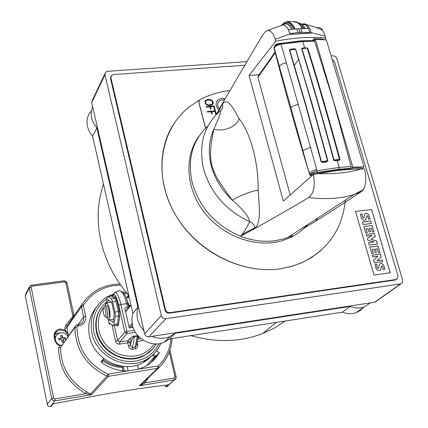 <?xml version="1.0" encoding="UTF-8"?>
<svg xmlns="http://www.w3.org/2000/svg" width="428" height="428" viewBox="0 0 428 428"><rect width="100%" height="100%" fill="white"/><g stroke="black" fill="none" stroke-linecap="round" stroke-linejoin="round"><path stroke-width="0.64" d="M64.735 330.988L65.307 330.122L68.287 334.691L64.735 330.988L59.974 329.945L57.015 331.186L54.87 334.375M165.459 385.168L165.871 386.939L168.274 384.825C149.174 387.126 128.732 390.111 106.947 393.781L52.938 403.839L50.772 406.477L49.06 406.498L47.588 405.487L25.241 295.673L25.905 293.522L29.318 287.151M155.787 357.797L156.274 355.689M54.854 334.429L57.817 333.128L59.438 333.032M67.875 336.692C66.265 333.803 63.826 332.497 60.551 332.765L57.625 333.99L56.357 335.29L55.41 337.35L55.276 339.639M61.466 335.611L62.242 335.504L62.825 337.836L65.222 337.569L65.548 339.11L63.146 339.377L63.579 341.924L62.012 342.159L61.578 339.613L59.027 340.089L58.706 338.543L61.258 338.067L60.68 335.734L61.466 335.611M105.101 316.469L106.529 317.528L106.893 317.271C108.482 315.613 106.62 305.341 104.855 305.988L104.411 306.341M103.539 307.609C104.828 305.603 106.84 314.714 105.443 316.26L104.395 315.912L103.48 313.462L103.084 309.642L103.539 307.609M108.273 317.276L108.691 317.014C110.285 315.35 108.418 305.084 106.647 305.736L104.892 305.983M106.551 317.528L108.733 320.005L110.028 317.271C110.173 309.567 108.915 304.806 106.262 302.992L104.919 305.977M106.278 302.992L107.391 296.674L108.017 296.54L111.312 298.707L112.628 301.617L114.961 312.087L115.239 316.362L113.746 325.612L113.104 325.687L109.402 323.012L109.258 324.103L108.455 320.47L108.835 319.989M105.743 302.703L106.39 302.136M108.017 296.54L111.125 296.112L112.35 295.406M128.587 307.716L127.496 307.598L126.597 303.639L120.878 304.452L118.775 305.234C117.465 299.627 115.87 295.925 113.992 294.132L114.699 292.383L115.314 292.014L119.797 290.719M101.629 307.234C96.353 314.42 94.62 322.616 96.428 331.828C100.243 352.806 127.079 365.796 144.627 355.368L152.422 349.162M363.276 307.582L360.05 310.637L356.08 312.702C351.72 314.195 347.161 314.013 342.405 312.162L350.259 306.427C355.074 308.31 359.691 308.497 364.105 306.994L370.466 302.869M151.956 336.349C158.093 338.88 164.036 338.976 169.798 336.643L175.164 333.284L169.531 338.939L164.234 342.266C152.031 347.964 135.05 338.783 132.354 324.954L131.819 319.069L132.857 313.387L137.928 307.32L96.883 127.908L92.635 136.323L89.35 131.642L87.424 126.479C86.205 120.45 87.499 115.255 91.319 110.889M137.928 307.32L136.864 313.927L137.672 319.978L140.352 326.211L143.974 330.865M92.619 106.545L91.175 112.05L91.415 117.085L93.181 122.435L96.883 127.908M285.305 321.005L274.514 328.003L262.69 333.556C240.236 342.111 216.295 342.807 190.856 335.638M126.923 297.744L128.764 295.422C114.704 278.997 105.39 260.802 100.837 240.841C96.551 220.891 97.44 201.995 103.496 184.152M217.06 100.912L218.312 99.606L221.677 98.37L225.16 98.873M218.756 110.012C215.37 106.128 215.231 102.65 218.334 99.569L221.704 98.333L225.181 98.836M224.465 100.082L222.095 99.815L219.441 100.783C217.066 103.068 217.082 105.727 219.478 108.749M199.25 100.222L189.807 106.46C160.821 128.694 152.935 173.57 173.682 211.753C194.221 249.995 240.445 274.541 279.966 268.854L290.874 266.612L301.151 263.001C327.752 250.305 342.475 229.36 345.332 200.17M320.781 250.621L311.525 257.544L302.671 262.337L292.356 266.205L279.933 268.88C245.03 273.781 204.45 255.612 181.515 224.181C158.537 192.761 155.765 152.084 173.281 124.66M302.093 40.917L302.757 41.532L314.591 41.158L333.246 100.633L351.137 166.476L339.131 167.466L338.912 169.269L350.88 168.268L351.137 166.476M350.302 169.413L350.88 168.268M207.928 125.912C192.445 140.416 187.191 159.269 192.161 182.472C199.405 207.569 215.525 225.492 240.52 236.24C242.494 234.528 245.581 229.686 249.775 221.72C225.898 210.48 210.469 192.766 203.487 168.568C198.282 144.38 203.99 125.051 220.602 110.574C221.292 111.435 219.05 117.566 213.882 128.962C222.918 132.37 237.289 126.554 239.033 118.658C231.093 104.031 229.579 103.437 227.252 102.132C225.165 101.49 223.56 102.19 222.426 104.234C223.138 106.556 222.614 108.6 220.853 110.349M308.754 197.592C313.943 193.215 315.468 185.522 313.333 174.512L317.753 173.65C334.867 174.207 349.334 172.644 361.146 168.964L364.549 168.969C366.571 177.925 366.149 184.843 363.286 189.716L361.569 191.487L354.095 194.483C341.293 198.624 326.179 199.657 308.754 197.592C279.002 215.086 256.26 227.969 240.52 236.24C252.06 240.654 263.498 242.162 274.83 240.766L284.369 238.754L292.415 235.673L290.489 237.529L282.469 240.606C256.768 248.411 223.748 236.898 204.862 213.042C185.891 189.24 183.778 156.803 198.929 136.313M302.329 24.198L304.88 23.834L307.566 25.439L309.669 28.435L311.456 33.09L290.109 34.406L289.986 33.983C288.124 27.991 285.685 24.995 282.678 24.995L281.651 25.231M259.143 74.686L249.064 75.435L283.299 201.08L313.333 174.512M274.969 52.216L258.485 75.628L257.918 77.388L290.216 194.959M265.713 31.335L265.708 31.34C269.544 29.104 272.706 31.752 275.193 39.28L275.734 41.19L249.064 75.435M265.708 31.34L263.14 34.272C243.136 67.87 227.434 94.711 216.028 114.79M217.253 113.559L222.426 104.234M254.997 227.889C256.527 227.102 257.736 224.711 258.63 220.704C259.368 215.915 259.999 212.828 258.159 190.364C254.216 190.096 239.589 195.671 232.367 200.218L227.15 193.285L217.681 179.241C214.653 173.351 212.716 168.766 211.876 165.497C211.041 162.303 210.565 157.665 210.458 151.582C211.084 144.471 211.732 139.426 212.406 136.452L213.882 128.962C208.864 140.106 207.965 152.277 211.191 165.465C214.696 178.653 221.752 190.235 232.367 200.218C243.067 209.447 248.866 216.611 249.775 221.72C252.424 222.721 254.162 224.78 254.997 227.889C246.779 231.585 241.954 234.367 240.52 236.24L240.52 236.24M307.459 224.748C302.767 230.093 297.107 234.357 290.489 237.529M361.569 191.487C336.403 208.195 317.18 220.463 303.907 228.29L308.09 224.336M311.333 32.667L325.259 36.134L325.815 38.012L324.643 39.809M317.266 27.857C319.138 26.964 320.936 27.767 322.664 30.27L325.259 36.134M315.928 219.248L316.105 220.35L317.79 218.045M287.413 237.754L354.095 194.483L363.286 189.716M361.146 168.964C348.322 169.14 333.861 170.702 317.753 173.65M312.563 40.462L313.933 38.59L314.505 40.548L315.377 39.365L352.806 167.123L351.816 168.049L352.18 169.295M294.352 65.329L298.76 59.305M301.119 66.361L300.927 67.068M315.377 39.365L326.393 39.97L363.939 166.856L352.806 167.123M313.933 38.59L323.236 39.055L323.429 39.713M325.815 38.012C311.161 36.578 294.469 37.643 275.734 41.19M275.193 39.28L289.986 33.983M351.816 168.049L361.221 167.792L361.569 168.958M361.895 168.958L363.939 166.856M314.243 69.256L314.104 70.62M277.312 44.678L276.071 45.197L274.048 47.669L275.643 44.624L277.788 43.731L301.312 40.788L312.815 40.564M314.591 41.158L313.885 40.553M332.92 171.211L313.649 174.421C310.974 174.587 309.599 174.405 309.53 173.88L338.5 169.67L350.462 168.669M274.583 45.946L273.925 47.802C284.401 88.355 296.23 130.417 309.417 173.982L274.097 47.615L276.948 45.486L281.036 44.127L280.479 43.635M311.868 175.806L310.14 175.432L309.417 173.982L311.942 175.742M274.064 47.449L273.963 48.343M338.912 169.269L317.089 172.489L317.02 170.724L310.482 147.376L281.036 44.127L302.757 41.532L304.677 47.701M306.154 47.701L307.844 48.385C318.812 83.658 329.539 120.669 340.03 159.409L339.976 159.847L338.923 160.372L337.275 160.537L339.131 167.466L317.02 170.724L309.658 173.998M313.665 173.501L317.089 172.489M333.952 160.479L335.258 160.757L335.322 160.158L334 159.992L333.669 160.077L333.952 160.479M333.669 160.077C323.236 121.242 312.568 84.15 301.665 48.803L303.072 48.091L306.571 47.856L307.844 48.385M302.885 48.102L301.713 48.401L301.665 48.803M327.901 160.821L311.846 103.71L295.695 49.327L312.098 103.726L327.901 160.821L326.735 161.854L322.787 162.458L321.15 161.843L305.571 105.004L289.424 50.188L289.478 49.776L291.639 49.086M295.946 49.359L294.357 48.824M322.787 162.458L322.798 161.859L326.762 161.26L327.49 160.757C317.073 121.846 306.411 84.669 295.502 49.236L289.74 50.087L305.902 104.903L321.487 161.747L321.15 161.843M327.49 160.757L321.487 161.747L326.762 161.26L326.735 161.854M295.502 49.236L294.571 48.915L290.27 49.562C293.105 48.669 294.849 48.562 295.502 49.236M290.259 49.568L289.424 50.188M327.484 160.757L311.862 103.715L295.716 49.338L295.053 48.958M339.714 159.334L334 159.992C323.568 121.178 312.895 84.081 301.986 48.717L307.202 48.091L307.625 48.337C318.593 83.631 329.319 120.648 339.805 159.387L340.03 159.409M339.779 159.574L338.997 159.767L338.923 160.372M306.871 47.904L307.668 48.364C318.635 83.658 329.357 120.669 339.843 159.403L339.425 159.216C328.929 120.455 318.186 83.412 307.202 48.091L302.51 48.236M337.344 159.938L335.322 160.158L338.997 159.767L337.344 159.938L337.275 160.537L335.258 160.757M199.02 100.537L198.752 102.105L205.472 128.223M205.579 128.116L198.849 101.96L199.683 99.89C208.966 94.845 219.061 91.731 229.98 90.554M382.627 261.658L374.436 262.803L373.633 260.047L377.913 256.195L372.718 256.912L372.2 255.131L380.385 254.007L381.214 256.837L377.015 260.689L382.134 259.973L382.627 261.658M382.584 261.663L382.097 260.005L376.972 260.716L381.177 256.864L380.342 254.039L372.21 255.152M368.567 242.655L373.965 241.932L367.855 240.215L367.374 238.567L372.05 235.448L366.673 236.154L366.181 234.469L374.334 233.404L375.254 236.524L370.932 239.396L376.56 240.98L377.469 244.083L369.3 245.174L368.567 242.655M373.965 241.932L368.572 242.676M372.05 235.448L367.379 238.573M375.212 236.55L374.297 233.437L366.191 234.496M377.426 244.088L376.522 241.007L370.932 239.396M371.424 223.486L363.281 224.518L362.553 222.009L370.691 220.982L371.424 223.486M371.381 223.491L370.653 221.014L362.559 222.036M370.065 219.056L368.503 219.248L367.978 216.322L367.037 215.669L365.603 220.029L363.484 220.313L361.521 218.531L360.451 214.177L362.131 213.968L362.366 216.638L362.885 217.772L363.549 218.087L364.041 217.627L364.319 215.477L365.132 213.658L367.16 213.385L368.99 215.086L370.065 219.056M365.582 220.046L366.957 215.717M362.131 213.968L360.456 214.203M362.093 214L362.366 216.638M362.329 216.67L362.848 217.804L363.549 218.087M363.511 218.12L363.837 217.964M370.022 219.061L368.952 215.118L367.16 213.385M367.122 213.417L365.116 213.674M369.038 231.981L368.053 228.616L366.133 228.862L367.256 232.72L365.731 232.918L363.875 226.546L372.018 225.508L373.885 231.864L372.43 232.051L371.301 228.204L369.45 228.44L370.434 231.805L369.038 231.981M367.213 232.725L366.133 228.862M363.88 226.573L372.018 225.508M371.98 225.54L373.837 231.869M370.386 231.81L369.45 228.44M375.062 252.6L374.067 249.198L372.141 249.46L373.28 253.355L371.745 253.563L369.867 247.122L378.042 246.025L379.925 252.445L378.464 252.643L377.325 248.759L375.468 249.01L376.458 252.408L375.062 252.6M373.232 253.36L372.141 249.46M369.878 247.149L378.042 246.025M377.999 246.057L379.877 252.45M376.415 252.413L375.468 249.01M384.793 269.249L383.221 269.469L382.68 266.462L381.755 265.793L380.305 270.319L378.165 270.646L376.175 268.838L375.078 264.365L376.768 264.13L377.015 266.874L377.55 268.03L378.224 268.345L378.71 267.864L378.983 265.649L379.797 263.76L381.84 263.445L383.691 265.173L384.793 269.249M381.605 265.884L381.353 266.762M380.219 270.384L381.113 268.463L381.316 266.794M376.768 264.13L375.078 264.386M376.731 264.156L377.015 266.874M376.977 266.901L377.507 268.062L378.224 268.345M378.181 268.377L378.47 268.249M384.756 269.255L383.654 265.205L381.84 263.445M381.803 263.477L379.845 263.718M355.556 211.448L371.531 209.501L390.17 272.77M371.574 209.463L390.218 272.764L374.035 275.097L355.55 211.421L371.531 209.501M210.49 106.818L211.063 109.006L210.523 109.054L209.955 106.861L206.194 107.171L206.055 106.652L214.107 105.984L215.295 110.526L214.76 110.568L213.711 106.551L210.49 106.818L211.031 109.012M215.263 110.526L214.086 106.021L206.066 106.684M210.651 104.855L212.561 103.608L212.47 101.821L211.828 100.799L209.367 99.911L207.51 100.061L205.595 101.302L205.708 103.185L206.328 104.122L208.794 105.01L211.657 104.411M211.63 104.448L212.561 103.608M212.534 104.475L210.811 105.374L208.918 105.529L206.799 104.946L205.247 103.533L205.055 101.249L205.633 100.436L207.361 99.542L209.255 99.392L211.362 99.97L212.909 101.383L213.299 102.875L212.534 104.475M213.085 103.699L212.882 101.415L210.469 99.708L207.334 99.58L205.606 100.473L205.055 101.249M205.595 101.302L205.477 102.426L206.301 104.159L208.794 105.01M208.773 105.042L210.63 104.892M212.293 113.88L211.758 111.676L212.325 113.875L211.79 113.923L211.218 111.724L207.452 112.04L207.318 111.515L215.375 110.836L216.29 114.335M216.263 114.378L215.348 110.873L207.323 111.553M215.894 114.929L214.974 111.403L211.758 111.676M218.43 101.843C217.108 104.116 217.451 106.433 219.457 108.792M396.596 279.286L395.098 280.04L169.467 313.157C167.236 313.259 165.748 312.221 165.01 310.049L110.563 78.752L110.97 76.489M332.144 59.406L334.584 61.958L397.928 275.718L397.703 278.248L395.814 279.521L169.943 312.643C167.706 312.745 166.219 311.707 165.481 309.53L110.938 77.976L111.676 75.333L113.629 74.509L244.784 65.249M331.074 55.79L334.632 56.009L335.852 56.881L336.777 58.433L402.652 280.094L402.427 282.635L400.555 283.898L165.807 318.726C163.566 318.828 162.078 317.79 161.34 315.607L104.951 74.782L105.668 72.161L107.647 71.321L246.908 61.643M104.881 73.825L92.421 100.099L91.72 102.629L144.659 333.851C145.354 335.937 146.772 336.927 148.917 336.815L374.607 302.232L376.201 301.333M350.259 306.427L175.164 333.284M92.635 136.323L132.857 313.387M169.531 338.939L342.405 312.162M307.555 33.138L290.125 34.347L288.402 29.751C286.846 26.745 285.096 25.161 283.154 24.995M301.098 24.3L303.404 23.856L305.726 24.926L308.497 28.548L310.247 33.095M297.781 22.604L301.232 24.353L304.185 28.548L302.211 28.601L300.151 25.231L297.471 22.566L292.613 21.625M302.906 28.58L298.664 22.978L296.299 21.791L293.924 21.764M282.64 25.001L281.742 25.209M310.049 32.453L300.087 32.244L289.927 33.684M302.211 28.601L296.722 28.901L298.059 32.4M285.653 22.015L286.803 21.796C289.884 21.646 292.693 24.054 295.224 29.018L296.722 28.901M295.224 29.018L294.491 29.083C290.28 21.379 285.947 20.105 281.496 25.268M282.999 24.717C286.632 21.769 290.024 23.267 293.175 29.206L291.784 29.35C289.221 24.514 286.434 22.914 283.427 24.546L282.057 25.108M298.744 23.133L302.072 24.145L305.469 28.532L308.497 28.548M132.728 326.393L131.663 327.623M133.054 327.415L129.277 327.976L124.773 307.989L127.496 307.598M129.347 306.785L129.053 305.474L128.084 304.859M96.204 307.465C89.618 315.671 87.366 325.226 89.447 336.124C93.657 359.536 123.51 374.109 143.193 362.607L148.158 359.338L152.405 355.245M128.421 295.02L126.854 297.754M126.934 299.664L126.816 299.98M127.646 297.647L128.914 296.042M132.643 327.474L132.68 326.452M126.511 299.044L129.053 305.474L130.588 305.255M114.105 293.175L112.516 295.293L112.88 295.62L112.104 296.583L111.66 295.807M109.504 319.893L113.04 322.418L114.233 313.622L111.692 302.221L108.017 299.777L107.626 302.799M132.562 349.28L132.471 347.536L131.171 346.948L130.524 345.364L128.453 346.091C129.267 348.392 130.636 349.457 132.562 349.28L135.296 348.852C137.153 348.451 137.966 347.049 137.725 344.652L136.596 344.668M106.305 302.767L105.668 302.767C97.68 310.375 94.727 319.898 96.814 331.336C99.654 342.694 106.513 350.874 117.4 355.871C127.121 359.718 136.345 359.392 145.076 354.908C149.832 352.255 153.556 348.595 156.241 343.941M135.296 348.852L135.2 347.113L136.302 346.161L136.559 344.856M137.752 338.703L138.073 337.029L137.324 336.087L137.886 335.643M139.127 336.948L137.923 337.826M134.729 336.108C133.691 336.028 131.936 336.927 129.475 338.81L131.498 340.217C132.798 337.708 133.82 336.472 134.574 336.504L132.471 347.536L135.2 347.113L137.324 336.087L134.574 336.504L134.729 336.108L137.484 335.691M127.598 302.757L128.325 302.837M54.88 337.735L55.924 335.996M60.76 336.028L62.242 335.504M58.77 338.837L60.953 338.511L61.258 338.067M62.007 335.841L62.515 338.275L65.222 337.569M62.825 337.836L62.515 338.275M63.28 341.961L62.836 339.816L63.146 339.377M64.986 337.906L65.243 339.137M59.535 345.123L61.637 345.348M154.337 357.904L151.025 362.548M123.275 366.389L122.344 367.497L123.071 370.787M127.186 366.587L128.165 370.964C118.246 371.124 109.183 368.101 100.976 361.901L103.747 358.514M137.474 365.004L138.442 369.289L144.798 366.684C151.031 363.356 155.872 358.68 159.339 352.64L156.434 350.955M165.871 386.939L166.99 386.655L167.888 385.863M144.097 381.706L144.958 382.916L149.335 376.71M170.954 338.719C169.986 349.376 165.77 358.455 158.306 365.945L159.029 367.609L141.149 384.654L141.738 384.842L144.958 382.916L174.308 378.004L175.063 376.817L169.253 351.976M141.738 384.842L139.346 385.794L157.681 368.289L108.471 376.335L106.877 376.132L107.872 374.152C87.799 364.191 77.495 348.467 76.96 326.976L77.853 325.986L78.923 325.831C83.979 324.558 86.215 321.353 85.627 316.206L83.407 305.876L83.535 305.111C90.816 294.1 101.088 287.579 114.362 285.556L120.701 285.134M141.149 384.654L139.346 385.794L174.217 379.936L174.308 378.004M78.923 325.831L78.313 324.627L81.122 323.547C83.262 321.877 84.097 319.679 83.626 316.95L81.406 306.625L66.822 327.677L64.938 328.372L65.307 330.122L59.974 328.945C55.64 330.025 53.698 332.775 54.153 337.205L55.025 341.052L56.71 343.764L59.369 345.599L61.702 345.353M75.018 326.666L60.562 347.44L58.641 347.755L59.54 345.08L56.806 343.112L55.362 340.057L56.245 342.272L57.86 344.085L59.54 345.08L61.75 345.289M76.96 326.976L74.916 327.329C75.456 349.558 86.108 365.822 106.877 376.132L90.447 394.038L86.884 391.904L85.825 393.701L89.393 394.509L90.447 394.038L91.517 394.707L89.393 394.509M73.814 314.922L72.963 316.517L65.447 325.467L64.938 328.372M153.181 354.561L155.851 356.107L159.339 352.64M151.624 362.045L155.851 356.107L154.508 356.594L146.751 365.582M102.79 359.68L102.848 360.767C108.782 365.004 115.276 367.245 122.344 367.497M140.325 385.302L159.029 367.609C165.31 361.366 169.392 353.886 171.264 345.177M67.431 335.9L68.287 334.691L66.822 327.677L67.132 325.863L81.732 304.72L83.535 305.111M85.627 316.206L83.626 316.95L78.094 324.659M156.274 343.941C153.582 348.611 149.848 352.265 145.076 354.908L144.627 355.368M154.465 343.898C145.52 355.738 133.493 359.06 118.39 353.865C108.07 349.12 101.559 341.362 98.863 330.587C97.129 321.749 98.814 313.901 103.924 307.047M116.758 325.307L117.47 323.926L118.567 324.392L119.696 316.346L119.364 311.215L117.021 300.756L115.432 297.273L112.88 295.62L113.992 294.132M114.137 324.419L117.47 323.926L118.593 315.875L118.315 311.605L119.364 311.215M116.512 325.344L117.315 325.917L118.091 325.826L118.567 324.392M258.159 190.364C258.517 162.207 250.546 132.846 239.033 118.658M275.156 52.944L257.918 77.388M344.454 169.103L344.668 169.868M338.73 170.483L338.5 169.67M309.203 172.457L316.661 169.429M303.056 150.512L310.482 147.376M291.003 107.615L294.036 105.609L298.305 104.288M279.324 66.142L282.223 64.007L286.391 62.665M277.788 43.731L277.938 44.25M314.398 173.335L314.639 174.191M302.794 47.931L303.784 47.856M293.999 48.792L294.33 48.755M305.571 105.004L305.902 104.903M395.098 280.04L395.814 279.521M169.467 313.157L169.943 312.643M165.01 310.049L165.481 309.53M110.563 78.752L110.938 77.976M374.607 302.232L400.555 283.898M148.917 336.815L165.807 318.726M144.659 333.851L161.34 315.607M91.72 102.629L104.951 74.782M298.76 28.767L300.44 33.427M300.745 28.66L302.082 32.154M294.491 29.083L293.175 29.206M288.402 29.751L291.784 29.35M304.185 28.548L305.469 28.532M130.995 305.201L125.629 311.787M132.043 323.29L129.021 326.821M132.338 324.873L129.716 327.912M160.794 343.39C157.82 350.5 152.919 355.925 146.087 359.675C126.265 371.247 96.161 356.54 91.892 332.941C89.436 318.641 93.625 307.218 104.459 298.69L107.257 296.855M159.056 343.716L156.07 348.734L152.186 353.1L147.521 356.668L142.214 359.317L136.43 360.959L130.353 361.537L124.184 361.023L118.117 359.429L112.345 356.808L107.07 353.239L102.453 348.836L98.649 343.754L95.781 338.147L93.935 332.203C91.549 318.068 95.84 306.956 106.807 298.867M123.826 293.421L127.095 293.458M115.314 292.014C117.486 293.801 119.342 297.947 120.878 304.452L126.945 331.454L134.296 330.352M127.87 303.896L126.597 303.639C124.564 295.4 122.221 291.099 119.567 290.73M117.021 300.756L115.972 301.146L114.651 298.241L115.432 297.273M111.312 298.707L114.651 298.241L112.104 296.583M114.372 325.66L117.673 340.554L124.821 332.219L118.775 305.234M117.315 325.917L116.892 325.269M119.696 316.346L118.593 315.875L115.239 316.362M114.961 312.087L118.315 311.605L115.972 301.146L112.628 301.617M143.567 340.404L137.233 341.384M137.121 341.972L137.725 344.652M128.453 346.091L127.726 342.849L119.642 344.091C117.598 344.203 116.256 343.267 115.608 341.293L111.976 324.873M110.627 323.9L109.258 324.103M115.608 341.293L117.673 340.554L119.69 341.956L119.642 344.091M135.425 332.363L126.886 333.653L124.821 332.219L126.945 331.454L126.886 333.653L119.69 341.956L127.785 340.715L129.796 342.116L127.726 342.849L127.785 340.715L129.475 338.81M137.656 339.201L141.085 338.676M129.796 342.116L130.524 345.364L131.498 340.217L129.796 342.116M138.79 337.382L137.837 338.436M102.961 359.477C109.081 364.019 115.828 366.347 123.205 366.464L124.184 370.878M158.306 365.945L107.872 374.152M172.179 338.532C171.344 349.847 166.984 359.509 159.093 367.518L157.681 368.289L157.766 366.213M108.509 374.238L108.471 376.335L91.517 394.707L54.928 400.859L50.247 406.568M86.884 391.904C69.529 381.642 60.755 366.823 60.562 347.44L74.916 327.329L75.975 325.328L77.243 324.782L77.853 325.986M77.147 324.857L78.217 324.702M54.736 340.03L55.362 340.057L54.779 337.232L55.346 340.046M54.763 337.221C54.388 334.755 55.137 332.743 57.015 331.186C55.132 332.7 54.388 334.717 54.779 337.232L54.153 337.205M166.358 386.853L174.217 379.936L175.448 379.299L176.085 378.245L176.149 376.913M69.127 322.974L67.132 325.863L65.447 325.467M119.904 283.999L113.736 284.433C105.679 285.556 98.467 288.531 92.1 293.367L87.168 297.77L82.957 302.88L81.732 304.72L81.406 306.625L83.407 305.876M176.058 378.325L166.99 386.655M72.963 316.517L65.8 282.726L64.564 281.87L32.009 286.188L31.169 287.332L53.639 397.997L54.918 398.88L85.825 393.701C67.892 383.097 58.829 367.78 58.641 347.755M54.918 398.88L54.928 400.859L52.89 400.399L51.729 398.65L53.639 397.997M47.101 404.401L51.729 398.65L29.329 288.049L30.003 285.867L31.522 285.112L32.009 286.188M31.169 287.332L29.329 288.049L25.241 295.673M31.426 285.192L64.045 280.811L64.564 281.87M67.035 282.994L65.8 282.726M175.063 376.817L176.127 376.795L169.895 350.2M152.32 355.32L154.508 356.594M101.554 362.345L102.848 360.767M108.733 320.005L113.457 319.315M364.105 306.994L356.08 312.702M169.798 336.643L164.234 342.266M276.472 322.375L262.69 333.556M306.796 24.76L314.938 26.991L322.664 30.27M282.678 24.995L266.831 30.752M273.872 47.444L273.883 47.861M314.163 40.548L302.302 40.906L280.645 43.463L276.071 45.197M395.627 279.907L396.344 279.388M375.099 302.109L401.063 283.775M297.075 22.288L299.456 23.647M297.016 22.272C291.281 21.448 287.889 21.288 286.84 21.791M286.765 21.796L284.08 22.759L281.87 24.797M302.072 24.145L301.232 24.353L299.434 23.626M305.726 24.926L302.077 24.15M130.915 304.854L125.554 311.445M143.193 362.607L146.087 359.675C152.898 355.903 157.788 350.479 160.773 343.395M126.11 292.26L122.895 292.276M113.452 294.041L108.054 296.406M129.229 297.423L126.083 297.867M128.577 303.634L127.565 302.617M119.669 290.719C123.847 292.046 126.565 296.374 127.828 303.703L128.7 307.577M116.839 325.291L113.479 325.794M111.424 295.941L107.696 296.46M136.297 346.161L136.564 344.829M138.073 337.029L138.383 336.857L137.982 337.858M136.313 346.124L138.073 337.039M106.31 302.987L111.697 302.227M108.321 317.266L106.529 317.528M143.268 382.493L140.224 385.366M73.819 314.938L67.003 282.838L65.917 281.266L64.045 280.811"/></g></svg>
